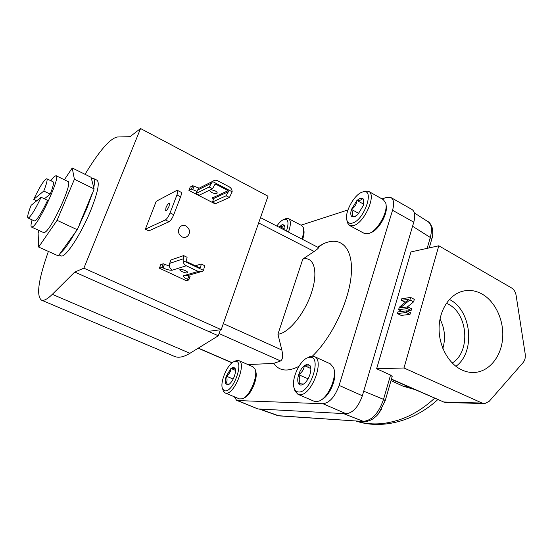 <?xml version="1.0" encoding="UTF-8"?>
<svg xmlns="http://www.w3.org/2000/svg" width="553" height="553" viewBox="0 0 553 553"><rect width="100%" height="100%" fill="white"/><g stroke="black" fill="none" stroke-linecap="round" stroke-linejoin="round"><path stroke-width="0.83" d="M28.016 217.993L34.41 220.93L35.392 220.626C38.454 217.868 42.526 211.094 47.606 200.31L41.109 197.241L31.134 205.308C28.127 212.857 27.09 217.087 28.016 217.993L28.963 217.668C31.956 214.861 36.007 208.052 41.109 197.241M32.095 219.866C30.857 224.179 30.678 226.585 31.535 227.076L43.611 232.585L44.924 232.26C52.037 228.748 73.252 181.875 67.964 181.508L56.053 175.716L54.408 176.386L50.807 180.7M31.535 227.076L32.779 226.716C39.519 222.997 60.961 175.889 56.053 175.716M461.402 369.743C465.667 371.796 470.002 372.708 474.405 372.48C489.101 371.671 501.108 356.851 502.615 338.609C504.198 320.381 495.253 301.143 481.58 293.767C474.903 290.235 468.142 289.516 461.299 291.618C448.559 295.675 439.103 311.083 439.075 328.655C439.013 346.219 448.476 363.487 461.402 369.743M455.935 366.328C475.829 351.998 471.605 310.143 449.402 299.463M452.209 363.017C470.976 351.867 468.059 313.392 447.951 304.019L446.395 303.272M442.849 348.411C445.753 338.277 444.806 328.489 440.008 319.026M307.565 364.109L304.302 365.609C301.855 367.745 299.975 370.759 298.661 374.658C297.479 378.563 297.445 381.563 298.551 383.651C299.387 384.971 300.604 385.358 302.208 384.805L304.191 383.637C306.694 381.508 308.615 378.439 309.963 374.429C311.014 370.945 311.132 368.167 310.33 366.072L307.565 364.109M310.745 367.6L309.97 365.395L308.325 366.045L304.302 365.609C303.991 369.3 302.111 372.321 298.661 374.658C300.189 378.293 300.155 381.294 298.551 383.651L303.652 384.038M233.387 367.164L230.94 368.429L226.295 376.13C225.202 379.462 224.995 382.019 225.672 383.796L228.05 384.853L229.744 383.789C231.679 381.978 233.255 379.372 234.479 375.964C235.571 372.577 235.765 370.019 235.053 368.284L233.387 367.164M235.308 369.045L235.046 368.27L234.05 368.81L230.94 368.429C230.781 371.568 229.232 374.139 226.295 376.13C227.477 379.234 227.269 381.784 225.672 383.796L229.219 384.211M360.28 198.202L356.941 200.442L351.473 209.4C350.436 212.864 350.547 215.241 351.812 216.534L354.127 216.942L357.708 214.702L363.293 205.585L363.729 199.785L362.858 198.451L360.28 198.202M363.729 199.785L363.943 201.195L362.858 198.451L360.991 200.062L356.941 200.442C356.561 204.195 354.736 207.188 351.473 209.4C353.021 212.525 353.132 214.903 351.812 216.534L355.586 216.306M284.214 229.889L283.993 224.981L282.168 224.642L278.975 227.179M284.339 225.569L284.532 226.426L283.993 224.981L282.79 226.232L279.631 226.447L279.507 227.456M165.976 207.645L165.651 210.721C166.653 210.631 167.815 209.082 169.121 206.082L169.446 203.013C168.437 203.11 167.282 204.658 165.976 207.645M181.944 236.857C183.859 237.714 185.649 237.596 187.308 236.497C190.654 232.758 190.225 229.26 186.022 226.011C184.031 225.112 182.186 225.265 180.478 226.467C177.299 230.242 177.79 233.705 181.944 236.857M182.158 271.668C184.902 272.836 186.755 273.196 187.723 272.76C188.013 272.276 187.246 271.585 185.421 270.68C182.677 269.511 180.817 269.145 179.849 269.581C179.559 270.071 180.326 270.77 182.158 271.668M210.755 189.603L215.013 190.785C216.748 191.753 217.447 192.562 217.094 193.218C216.064 193.896 214.225 193.626 211.585 192.423L209.373 190.273M59.019 254.926L61.024 255.825C64.901 258.721 80.973 234.541 90.754 210.361C97.75 192.658 99.837 182.608 97.017 180.209L93.263 178.349L91.39 178.55L91.058 177.292L72.222 167.988L64.383 179.766M39.125 230.539L38.116 232.91L38.648 247.06L58.328 255.88L60.401 253.011C64.203 249.956 69.09 243.196 75.049 232.744L77.247 229.709L86.821 208.481L94.121 188.919L93.761 187.55C94.853 182.144 94.687 179.082 93.263 178.349M48.394 251.428C38.447 279.445 36.125 295.668 41.413 300.106C43.763 301.081 47.399 299.159 52.314 294.341L189.956 353.284C183.693 357.072 178.543 358.123 174.506 356.429L41.413 300.106M286.468 231.057C289.032 222.921 288.348 218.988 284.408 219.244L283.972 219.375C281.698 220.253 279.313 222.486 276.818 226.066M285.175 218.884L288.5 218.629C290.996 220.412 290.982 224.898 288.466 232.087M349.524 225.458L364.309 233.421L368.298 233.656C377.132 231.859 388.8 211.232 385.648 202.854L383.312 199.654L368.595 191.352C376.946 194.656 364.233 223.336 353.367 225.638L349.524 225.458L347.36 222.721L346.876 220.142M362.208 192.133C354.079 194.511 343.987 213.347 346.98 220.474C347.892 222.928 349.696 223.792 352.379 223.066C364.386 220.232 375.134 188.089 362.934 191.919L362.208 192.133M363.176 191.732L365.063 191.041L368.595 191.352M225.112 392.948L239.449 398.907L242.304 398.817C249.728 396.715 258.576 375.549 254.878 368.858L252.949 366.77L238.778 360.597C246.783 362.844 234.714 394.261 226.184 393.162L225.112 392.948L223.343 391.137L222.714 389.077L225.265 390.888C233.788 391.745 244.544 359.989 235.378 361.358L234.354 361.558C227.691 363.217 219.258 383.084 222.714 389.084L223.343 391.137M234.403 361.538L236.255 360.597L238.778 360.597M297.949 394.296L314.132 401.271L315.991 401.678L318.984 401.098C328.247 398.056 337.586 376.323 333.466 367.51L330.293 363.833L314.311 356.547C325.067 359.934 311.408 396.024 299.761 394.676L297.949 394.296L295.032 391.144L294.217 388.268M309.728 357.293L307.993 357.653C299.484 360.051 290.408 380.893 294.452 388.849C295.364 390.881 296.781 391.932 298.703 392.001C310.606 393.031 322.33 355.551 309.728 357.293M307.461 357.86L311.982 356.139L314.311 356.547M355.932 420.985L363.57 422.9C375.66 424.981 386.568 423.868 399.778 419.665C411.992 415.483 423.584 408.356 434.554 398.291M44.378 198.783L50.261 194.131C53.129 186.727 54.076 182.621 53.088 181.799L46.756 178.743C44.233 179.566 39.885 186.437 33.712 199.363L36.733 200.78M52.314 294.341L74.738 272.055L83.89 268.17L140.559 128.538L130.031 136.681L117.305 136.999C109.936 138.533 99.181 150.976 85.044 174.319M303.652 229.447C304.44 231.783 304.081 235.101 302.595 239.394M301.869 239.02C303.68 234.016 304.136 230.166 303.238 227.456L301.689 225.548L288.5 218.629M386.07 205.598C388.296 213.299 378.515 230.504 370.773 232.613M255.493 370.987C258.68 377.111 250.868 395.754 244.232 397.773M334.226 370.593C337.047 378.708 329.533 396.135 321.694 399.584M482.092 403.054L484.794 403.579L489.211 401.305L523.097 362.588C524.949 360.314 525.647 357.452 525.205 354.01L516.101 295.309C515.493 291.922 513.972 289.468 511.546 287.933L438.812 245.781L403.973 367.987L482.092 403.054L443.7 402.003L446.312 402.501L483.923 403.552M322.98 403.738L346.095 413.72C352.904 412.96 358.323 406.973 362.36 395.768L413.782 222.175C415.524 215.67 414.895 211.426 411.895 209.442L390.964 197.559C393.84 199.481 394.365 203.711 392.547 210.264L339.127 385.413C334.987 396.736 329.602 402.847 322.98 403.738L237.652 400.559L236.649 400.351L234.313 396.771M236.649 400.351L257.885 408.937L343.482 413.582L363.224 421.331C371.941 420.598 378.708 413.271 383.54 399.356L390.549 375.079L376.621 368.754L410.983 251.919L438.812 245.781M259.115 409.006L278 415.683L364.441 421.552C366.985 421.642 369.805 420.764 372.888 418.904C375.459 417.045 377.423 415.192 378.784 413.34L385.199 400.725L383.54 399.356L363.715 391.185M427.158 248.352L430.303 237.465C432.384 229.274 431.582 223.993 427.898 221.622C429.259 221.898 430.739 224.062 432.335 228.113C433.013 232.854 432.826 236.518 431.775 239.103M405.356 302.187L401.326 300.362L401.81 298.724L410.637 297.438L414.328 299.346L413.609 301.841L407.298 306.984M413.609 301.841L409.911 299.94L400.185 307.903L407.893 306.901L411.605 308.795L411.128 310.468L407.063 310.973M410.478 312.708L409.994 314.387L401.153 315.417L397.462 313.565L397.946 311.906L406.759 310.821L410.478 312.708M376.621 368.754L403.973 367.987M390.549 375.079L392.188 376.475L385.247 400.552M409.994 314.387L406.275 312.5L406.759 310.821M406.275 312.5L397.462 313.565M401.976 311.408L398.595 309.701L399.321 307.226L408.819 299.297L401.326 300.362M411.128 310.468L407.409 308.581L398.595 309.701M407.893 306.901L407.409 308.581M410.637 297.438L409.911 299.94M381.999 198.914L386.63 197.407L390.964 197.559M300.998 225.189L347.927 209.96M247.917 364.579L273.735 363.397C279.175 371.07 287.56 372.065 298.876 366.39M312.417 356.132C332.256 337.171 349.793 299.802 351.349 273.279C353.056 246.61 339.825 235.557 322.772 244.108L317.553 247.129M346.095 413.72L343.482 413.582M260.504 217.626L318.48 247.613C318.666 248.083 317.228 249.362 314.166 251.463L302.802 259.094C313.821 256.011 318.542 271.164 311.643 292.288C304.903 313.392 288.521 333.397 277.931 334.219L281.843 350.035C283.15 355.932 282.735 359.568 280.592 360.95L273.735 363.397M277.931 334.219L302.802 259.094M200.435 271.882L188.082 275.442L183.555 275.809C183.064 276.645 184.405 277.841 187.571 279.383L188.794 279.956L186.223 280.661L159.409 268.198L160.771 264.604L163.197 263.774L161.829 267.396L163.08 267.977C167.206 269.774 170.31 270.493 172.391 270.147C169.785 268.592 168.872 266.339 169.667 263.387L170.946 259.979L183.61 255.61L187.08 257.269L186.485 260.864L187.045 261.839L199.882 267.929L200.642 267.59L201.188 264.002L204.603 265.634L203.566 270.382L202.419 271.316L198.223 271.433L186.25 265.772C184.26 264.707 183.209 263.007 183.091 260.67L183.61 255.61M188.138 275.429L190.114 276.369L188.794 279.956M163.197 263.774L169.412 266.138M183.091 260.67L203.566 270.382M195.375 265.793L201.188 264.002M176.684 190.474L177.395 190.377C178.031 190.861 177.872 192.389 176.932 194.974L170.061 212.898C168.541 216.548 166.978 218.884 165.375 219.921L145.342 229.191L156.222 201.292L176.684 190.474M165.375 219.921L169.052 221.725C170.67 220.702 172.232 218.366 173.753 214.723L180.582 196.827C181.522 194.241 181.667 192.714 181.025 192.23L177.395 190.377M169.052 221.725L148.854 230.877L145.342 229.191M74.738 272.055L208.37 331.365L221.207 329.65L268.018 196.197L140.559 128.538M221.207 329.65L83.89 268.17M208.37 331.365L218.311 335.775L189.956 353.284M218.311 335.775L220.426 329.754M188.926 190.439L191.483 189.133L192.783 185.704L190.218 187.032L188.926 190.439L214.64 203.608L215.186 203.366M161.829 267.396L159.409 268.198M212.539 188.732L199.246 195.195L195.983 193.529L209.193 186.997L212.539 188.732L214.785 184.626L215.836 184.218L228.14 190.647L228.375 191.718L226.136 195.79L229.426 197.497L232.177 191.801C232.053 189.568 231.057 187.902 229.177 186.803L217.751 180.796C215.953 179.946 214.329 180.091 212.87 181.246L212.559 181.543L232.177 191.801M200.145 187.661L198.416 188.532L195.983 193.529M229.426 197.497L215.684 203.622L212.483 201.983L226.136 195.79M213.271 199.84L212.504 197.621L213.41 197.469L213.79 198.437L212.483 201.983M191.483 189.133L196.806 191.338M192.783 185.704L199.156 188.158M212.559 181.543L209.193 186.997M93.761 187.55L91.39 178.55M79.169 225.05L92.24 193.453M60.401 253.011L75.049 232.744M38.648 247.06L57.077 220.329L74.406 179.276L72.222 167.988M57.077 220.329L77.247 229.709M74.406 179.276L94.121 188.919M284.429 228.928L279.631 226.447M363.674 204.181L356.941 200.442M358.883 213.465L351.473 209.4M235.474 370.379L230.94 368.429M233.172 379.054L226.295 376.13M310.841 368.54L304.302 365.609M308.062 378.819L298.661 374.658M390.999 380.609L403.289 386.284L414.46 389.464M391.365 379.33L443.7 402.003L391.441 379.054M381.39 409.524L376.731 415.69M50.261 194.131L43.784 191.048L33.712 199.363M43.784 191.048C46.694 183.637 47.682 179.538 46.756 178.743M429.239 247.896L431.679 239.428L430.303 237.465L412.573 226.26M259.73 409.04L278.982 415.87M257.885 408.937L237.652 400.559M362.36 395.768L339.127 385.413M392.547 210.264L413.782 222.175M280.592 360.95L219.085 333.57M198.347 348.1L232.205 362.754M258.645 222.935L314.166 251.463M223.322 323.623L281.843 350.035M188.891 275.795L187.571 279.383M164.455 264.362L163.08 267.977M169.667 263.387L183.05 258.88M172.391 270.147L186.25 265.772M199.737 267.866L200.642 267.59M184.011 275.567L198.223 271.433M180.582 196.827L176.932 194.974M173.753 214.723L170.061 212.898M192.686 189.748L193.979 186.326M213.41 197.469L228.14 190.647M214.702 184.778L215.836 184.218M213.79 198.437L228.375 191.718M197.207 190.28L211.232 183.25M403.289 386.284L407.243 386.298M470.396 372.376L474.405 372.48M185.055 237.382L187.308 236.497M346.98 220.474L347.36 222.721M234.354 361.558L236.255 360.597M294.452 388.849L295.032 391.144M307.993 357.653L310.046 356.54M284.408 219.244L286.316 218.47M362.934 191.919L365.063 191.041M414.391 212.967L427.898 221.622M363.943 421.517L279.085 415.87M278.74 415.856L276.776 415.427M318.065 247.398L322.772 244.108M198.195 348.196L232.073 362.858M198.416 188.532L212.87 181.246M355.634 216.299L354.127 216.942M229.087 384.307L228.05 384.853M310.503 366.819L310.33 366.072M303.466 384.093L302.208 384.805M442.331 401.699L445.545 402.48M437.713 399.674C413.492 422.008 380.837 429.598 355.828 420.978"/></g></svg>
